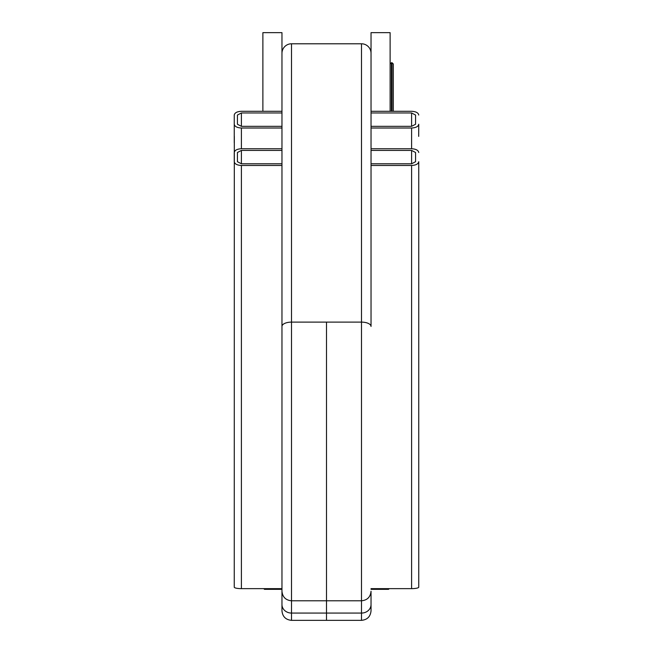 <?xml version="1.0" encoding="UTF-8"?>
<svg xmlns="http://www.w3.org/2000/svg" width="653" height="653" viewBox="0 0 653 653"><rect width="100%" height="100%" fill="white"/><g stroke="black" fill="none" stroke-linecap="round" stroke-linejoin="round"><path stroke-width="0.98" d="M262.881 111.288L262.881 32.65L281.965 32.65L281.965 126.339L241.406 126.339L237.431 124.25L237.431 115.05L241.406 112.961L281.965 112.961L281.965 148.745L281.965 128.012L241.406 128.012L241.406 148.745L281.965 148.745L281.965 610.808C282.529 616.603 285.712 619.787 291.507 620.35L361.493 620.35C367.288 619.787 370.471 616.603 371.035 610.808L371.035 591.243C370.471 597.046 367.288 600.221 361.493 600.793L361.493 613.069A9.542 8.505 0 0 0 371.035 604.564M241.406 163.797L281.965 163.797L281.965 150.419L241.406 150.419L241.406 163.797L237.431 161.707L237.431 152.508L241.406 150.419M234.313 136.379L234.247 587.153A7.159 1.486 0 0 0 241.406 588.639L281.965 588.639M418.753 126.437L418.753 124.25C418.295 126.519 415.912 127.776 411.594 128.012L371.035 128.012L371.035 112.961L371.035 126.339L411.594 126.339L415.569 124.25L415.569 115.05L411.594 112.961L371.035 112.961L371.035 53.326A9.542 9.542 0 0 0 361.493 43.784L291.507 43.784L291.507 322.117A9.542 4.334 180 0 0 281.965 326.451L281.965 165.47L241.406 165.47L241.406 588.639M241.406 148.745C237.088 148.982 234.705 150.239 234.247 152.508L234.247 161.707C234.705 163.976 237.088 165.225 241.406 165.47M234.247 583.513L234.247 587.153M291.507 43.784A9.542 9.542 0 0 0 281.965 53.326L281.965 111.288L241.406 111.288C237.088 111.524 234.705 112.781 234.247 115.05L234.247 142.811M241.406 128.012C237.088 127.776 234.705 126.519 234.247 124.25M234.247 115.05L234.247 126.437M411.594 128.012L411.594 148.745L371.035 148.745L371.035 128.012L371.035 150.419L411.594 150.419L411.594 163.797L415.569 161.707L415.569 152.508L411.594 150.419M390.119 111.288L390.119 32.65L371.035 32.65L371.035 111.288L411.594 111.288C415.912 111.524 418.295 112.781 418.753 115.05M418.687 136.379L418.753 124.25M389.229 588.639L388.527 589.332L382.96 589.332L382.96 588.639L382.96 589.332L371.035 589.332M411.594 163.797L371.035 163.797L371.035 165.47L411.594 165.47L411.594 588.639L371.035 588.639M418.753 161.707L418.753 587.153L418.753 161.707C418.295 163.976 415.912 165.225 411.594 165.47M418.753 587.153A7.159 1.486 180 0 1 411.594 588.639M411.594 148.745C415.912 148.982 418.295 150.239 418.753 152.508M393.302 111.288L393.302 63.986L392.029 62.712L392.029 111.288M391.392 70.826L391.392 111.288L391.392 62.712L390.119 63.986M264.473 588.639L264.473 589.332L270.04 589.332L270.04 588.639L270.04 589.332L281.965 589.332M371.035 150.419L371.035 163.797M371.035 165.47L371.035 326.451A9.542 4.334 0 0 0 361.493 322.117L326.5 322.117L326.5 620.35L326.5 600.793L361.493 600.793L361.493 43.784M281.965 326.451L281.965 591.243C282.529 597.046 285.712 600.221 291.507 600.793L291.507 322.117L326.5 322.117L326.5 600.793L291.507 600.793L291.507 620.35M388.527 589.332L388.527 588.639M241.406 112.961L241.406 126.339M411.594 112.961L411.594 126.339M281.965 604.564A9.542 8.505 180 0 0 291.507 613.069L361.493 613.069L361.493 620.35M263.771 588.639L264.473 589.332"/></g></svg>
